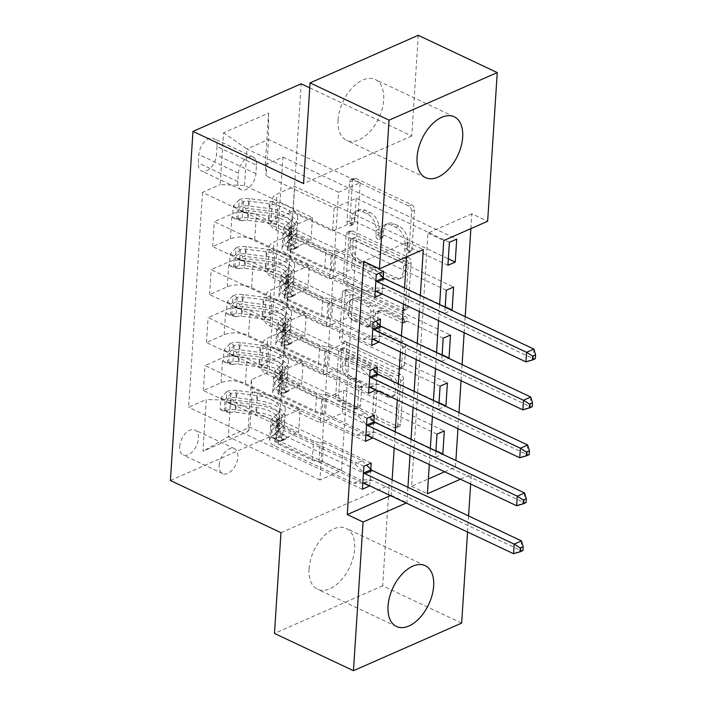 <?xml version="1.0" encoding="UTF-8"?>
<svg xmlns="http://www.w3.org/2000/svg" width="706" height="706" viewBox="0 0 706 706"><rect width="100%" height="100%" fill="white"/><g stroke="black" fill="none" stroke-linecap="round" stroke-linejoin="round"><path stroke-width="0.53" stroke-dasharray="3.53 2.65" d="M351.897 224.384A2.965 1.994 66.3 0 1 349.894 220.722L352.479 180.71A4.236 2.842 66.3 0 1 353.882 178.3A4.236 2.842 66.3 0 1 355.824 178.406L411.651 204.758A4.236 2.842 66.3 0 1 414.51 209.991L411.925 250.003A2.965 1.994 66.3 0 1 410.945 251.689A2.965 1.994 66.3 0 1 409.577 251.61A2.965 1.994 66.3 0 1 407.583 247.956L407.918 242.776A13.546 9.099 66.3 0 0 398.766 226.044L394.116 223.846A13.546 9.099 66.3 0 0 387.885 223.493A13.546 9.099 66.3 0 0 383.411 231.206L383.076 236.386A2.965 1.994 66.3 0 1 382.105 238.072A2.965 1.994 66.3 0 1 380.737 238.001A2.965 1.994 66.3 0 1 378.734 234.339L379.069 229.159A13.546 9.099 66.3 0 0 369.926 212.427L365.276 210.229A13.546 9.099 66.3 0 0 359.045 209.876A13.546 9.099 66.3 0 0 354.571 217.598L354.235 222.769A2.965 1.994 66.3 0 1 353.256 224.464A2.965 1.994 66.3 0 1 351.897 224.384M404.988 244.064A13.546 9.099 66.3 0 0 395.845 227.323L391.195 225.126A13.546 9.099 66.3 0 0 384.964 224.782A13.546 9.099 66.3 0 0 380.49 232.495L380.155 237.675A2.965 1.994 66.3 0 1 379.175 239.36A2.965 1.994 66.3 0 1 377.816 239.281A2.965 1.994 66.3 0 1 375.813 235.627L376.148 230.447A13.546 9.099 66.3 0 0 367.005 213.715L362.354 211.518A13.546 9.099 66.3 0 0 356.115 211.165A13.546 9.099 66.3 0 0 351.65 218.878L351.314 224.058A2.965 1.994 66.3 0 1 350.335 225.744A2.965 1.994 66.3 0 1 348.967 225.673A2.965 1.994 66.3 0 1 346.973 222.011L349.558 181.998A4.236 2.842 66.3 0 1 350.953 179.589A4.236 2.842 66.3 0 1 352.903 179.695L408.73 206.046A4.236 2.842 66.3 0 1 411.589 211.279L408.995 251.292A2.965 1.994 66.3 0 1 408.015 252.977A2.965 1.994 66.3 0 1 406.656 252.898A2.965 1.994 66.3 0 1 404.653 249.236L404.988 244.064L407.918 242.776M309.043 568.824A33.641 19.715 -64.7 0 1 322.854 537.081A33.641 19.715 -64.7 0 1 346.214 528.37A33.641 19.715 -64.7 0 1 354.659 548.756A33.641 19.715 -64.7 0 1 340.848 580.5A33.641 19.715 -64.7 0 1 317.488 589.21A33.641 19.715 -64.7 0 1 309.043 568.824M338.068 119.949A33.641 19.715 -64.7 0 1 351.879 88.215A33.641 19.715 -64.7 0 1 375.239 79.504A33.641 19.715 -64.7 0 1 383.685 99.89A33.641 19.715 -64.7 0 1 369.882 131.634A33.641 19.715 -64.7 0 1 346.522 140.344A33.641 19.715 -64.7 0 1 338.068 119.949M179.686 446.598A13.802 8.093 -64.7 0 1 185.351 433.572A13.802 8.093 -64.7 0 1 194.935 430.007A13.802 8.093 -64.7 0 1 198.404 438.364A13.802 8.093 -64.7 0 1 192.738 451.39A13.802 8.093 -64.7 0 1 183.154 454.964A13.802 8.093 -64.7 0 1 179.686 446.598M219.178 465.245A13.802 8.093 -64.7 0 1 224.843 452.219A13.802 8.093 -64.7 0 1 234.427 448.645A13.802 8.093 -64.7 0 1 237.896 457.011A13.802 8.093 -64.7 0 1 232.23 470.037A13.802 8.093 -64.7 0 1 222.646 473.602A13.802 8.093 -64.7 0 1 219.178 465.245M360.501 405.12A4.236 2.842 66.3 0 1 359.107 407.53A4.236 2.842 66.3 0 1 357.157 407.415L341.492 400.028A4.236 2.842 66.3 0 1 338.642 394.795L341.51 350.361A4.236 2.842 66.3 0 1 342.913 347.952A4.236 2.842 66.3 0 1 344.855 348.058L400.681 374.409A4.236 2.842 66.3 0 1 403.541 379.643L400.664 424.077A4.236 2.842 66.3 0 1 399.269 426.486A4.236 2.842 66.3 0 1 397.319 426.38L378.398 417.449A4.236 2.842 66.3 0 1 375.548 412.216L376.775 393.198A4.236 2.842 66.3 0 1 378.169 390.789A4.236 2.842 66.3 0 1 380.119 390.895L389.5 395.325A11.322 7.607 66.3 0 0 394.707 395.616A11.322 7.607 66.3 0 0 398.21 385.705A11.322 7.607 66.3 0 0 390.806 375.177L354.05 357.827A11.322 7.607 66.3 0 0 348.843 357.536A11.322 7.607 66.3 0 0 345.34 367.455A11.322 7.607 66.3 0 0 352.753 377.975L358.877 380.869A4.236 2.842 66.3 0 1 361.737 386.103L360.501 405.12L357.58 406.4A4.236 2.842 66.3 0 1 356.177 408.809A4.236 2.842 66.3 0 1 354.235 408.703L338.571 401.308A4.236 2.842 66.3 0 1 335.712 396.084L338.589 351.641A4.236 2.842 66.3 0 1 339.983 349.232A4.236 2.842 66.3 0 1 341.933 349.346L397.76 375.698A4.236 2.842 66.3 0 1 400.611 380.922L397.743 425.356A4.236 2.842 66.3 0 1 396.34 427.774A4.236 2.842 66.3 0 1 394.398 427.659L375.477 418.729A4.236 2.842 66.3 0 1 372.618 413.504L373.853 394.486A4.236 2.842 66.3 0 1 375.248 392.077A4.236 2.842 66.3 0 1 377.198 392.183L386.579 396.613L389.5 395.325M280.979 532.703L389.174 485.128L382.661 585.83L461.653 623.116M389.174 485.128L278.588 432.928L301.171 83.802M418.27 35.3L411.757 136.011L309.74 87.853M470.884 228.62L471.846 213.794L487.643 221.252M444.63 471.767L455.467 467.001L455.891 460.533M457.956 428.639L458.988 412.578M461.053 380.675L462.095 364.623M464.151 332.72L465.192 316.667M455.467 467.001L471.273 474.458L470.646 484.051M468.59 515.945L467.548 532.006M349.073 282.912A4.236 2.842 66.3 0 1 346.214 277.679L349.082 233.245A4.236 2.842 66.3 0 1 350.485 230.836A4.236 2.842 66.3 0 1 352.426 230.941L408.253 257.293A4.236 2.842 66.3 0 1 411.113 262.526L408.236 306.96A4.236 2.842 66.3 0 1 406.841 309.369A4.236 2.842 66.3 0 1 404.891 309.263L349.073 282.912L346.143 284.2A4.236 2.842 66.3 0 1 343.284 278.967L346.161 234.533A4.236 2.842 66.3 0 1 347.555 232.115A4.236 2.842 66.3 0 1 349.505 232.23L405.332 258.581A4.236 2.842 66.3 0 1 408.192 263.806L405.315 308.248A4.236 2.842 66.3 0 1 403.92 310.658A4.236 2.842 66.3 0 1 401.97 310.552L346.143 284.2M345.296 291.799L342.428 336.241A4.236 2.842 66.3 0 0 345.287 341.466L401.105 367.817A4.236 2.842 66.3 0 0 403.055 367.932A4.236 2.842 66.3 0 0 404.45 365.514L405.685 346.496A4.236 2.842 66.3 0 0 402.826 341.272L380.181 330.584A4.236 2.842 66.3 0 1 377.331 325.351L378.142 312.74A4.236 2.842 66.3 0 1 379.537 310.331A4.236 2.842 66.3 0 1 381.487 310.437L405.059 321.565A2.965 1.994 66.3 0 0 406.418 321.636A2.965 1.994 66.3 0 0 407.336 319.041A2.965 1.994 66.3 0 0 405.394 316.288L348.64 289.504A4.236 2.842 66.3 0 0 346.699 289.389A4.236 2.842 66.3 0 0 345.296 291.799L342.375 293.087L339.498 337.521L342.428 336.241M471.846 213.794L427.977 233.086L411.607 486.293L428.365 478.924M445.204 307.225L444.815 313.27L451.646 310.269M442.106 355.18L441.709 361.225L448.539 358.224M439 403.144L438.611 409.18L445.442 406.179M435.902 451.099L435.505 457.144L442.344 454.135M390.427 495.603L391.133 495.294L392.13 479.859M394.195 447.957L395.236 431.895M397.293 400.002L398.334 383.94M400.399 352.047L401.432 335.985M403.497 304.092L404.538 288.03M406.55 256.913L407.512 242.087L363.643 261.37M382.131 294.005L383.199 277.476M379.034 341.96L380.102 325.431M375.927 389.915L376.995 373.386M372.83 437.87L373.898 421.341M369.723 485.825L370.8 469.296M216.989 146.539L216.442 154.985A13.37 7.837 -64.7 0 1 210.953 167.596A13.37 7.837 -64.7 0 1 201.669 171.055A13.37 7.837 -64.7 0 1 198.315 162.954L198.854 154.517A13.37 7.837 -64.7 0 1 204.343 141.897A13.37 7.837 -64.7 0 1 213.627 138.438A13.37 7.837 -64.7 0 1 216.989 146.539L256.481 165.186L255.934 173.623A13.37 7.837 -64.7 0 1 250.453 186.243A13.37 7.837 -64.7 0 1 241.17 189.702A13.37 7.837 -64.7 0 1 237.807 181.601L238.354 173.155A13.37 7.837 -64.7 0 1 243.844 160.544A13.37 7.837 -64.7 0 1 253.127 157.085A13.37 7.837 -64.7 0 1 256.481 165.186M170.393 480.504L278.588 432.928M338.527 192.261L360.166 182.748L341.563 470.487L319.924 480.001L338.527 192.261L246.897 149.01L268.545 139.497L266.18 175.944L265.244 164.833L282.938 157.05L269.039 371.894L435.929 450.675M265.244 164.833L268.589 113.039L223.555 132.843L220.21 184.637L244.541 185.457L312.476 217.527L310.984 240.543L288.904 250.251L375.689 291.216M376.289 274.449L202.516 192.42L220.21 184.637M202.516 192.42L188.626 407.256L206.311 399.481L202.966 451.275L248 431.463L251.354 379.678L269.039 371.894M382.661 585.83L274.466 633.414M406.224 503.06L406.93 502.751L407.927 487.317M409.992 455.414L411.033 439.353M413.098 407.459L414.131 391.398M416.196 359.504L417.237 343.443M419.293 311.549L420.335 295.487M460.427 479.224L471.273 474.458M439.635 304.595L438.594 320.656M436.537 352.559L435.496 368.611M433.431 400.514L432.39 416.566M430.333 448.469L429.292 464.53M360.166 182.748L268.545 139.497L268.589 113.039M244.541 185.457L246.897 149.01L223.555 132.843M319.924 480.001L228.294 436.749L230.65 400.302L298.585 432.363L276.505 442.08L363.29 483.045M363.89 466.269L203.381 390.506L221.075 382.723A17.253 7.81 -176.3 0 1 245.406 383.543L300.068 409.348L298.585 432.363M365.505 441.329L204.996 365.567L222.69 357.783A17.253 7.81 -176.3 0 1 247.021 358.613L301.683 384.408L279.602 394.125L366.388 435.081M366.988 418.314L206.479 342.551L224.173 334.768A17.253 7.81 -176.3 0 1 248.512 335.588L303.174 361.393L301.683 384.408M368.603 393.374L208.094 317.612L225.788 309.828A17.253 7.81 -176.3 0 1 250.127 310.649L304.78 336.453L282.709 346.161L369.485 387.126M370.094 370.359L209.585 294.596L227.279 286.812A17.253 7.81 -176.3 0 1 251.61 287.633L306.272 313.438L304.78 336.453M371.7 345.419L211.2 269.657L228.885 261.873A17.253 7.81 -176.3 0 1 253.225 262.694L307.887 288.498L285.806 298.206L372.591 339.171M373.192 322.404L212.682 246.632L230.377 238.857A17.253 7.81 -176.3 0 1 254.716 239.678L309.369 265.482L307.887 288.498M374.807 297.464L214.297 221.702L231.992 213.918A17.253 7.81 -176.3 0 1 256.322 214.739L310.984 240.543M341.563 470.487L249.933 427.227L228.294 436.749L202.966 451.275M449.404 242.299L356.195 198.298L334.115 208.005L266.18 175.944M334.115 208.005L332.623 231.03L277.97 205.225A17.253 7.81 -176.3 0 1 272.445 198.968A17.253 7.81 -176.3 0 1 277.026 194.115L294.72 186.34L448.336 258.846M446.298 290.254L353.097 246.253L331.017 255.96L276.355 230.165A17.253 7.81 -176.3 0 1 270.839 223.908A17.253 7.81 -176.3 0 1 275.411 219.054L293.105 211.27L453.614 287.042M331.017 255.96L329.525 278.985L274.863 253.18A17.253 7.81 -176.3 0 1 269.348 246.923A17.253 7.81 -176.3 0 1 273.919 242.07L291.613 234.295L445.23 306.801M443.2 338.209L349.991 294.208L327.911 303.924L273.248 278.12A17.253 7.81 -176.3 0 1 267.733 271.863A17.253 7.81 -176.3 0 1 272.313 267.009L290.007 259.226L450.507 334.997M327.911 303.924L326.428 326.94L271.766 301.135A17.253 7.81 -176.3 0 1 266.25 294.879A17.253 7.81 -176.3 0 1 270.822 290.025L288.516 282.25L442.132 354.756M440.103 386.164L346.893 342.172L324.813 351.879L270.151 326.075A17.253 7.81 -176.3 0 1 264.635 319.818A17.253 7.81 -176.3 0 1 269.207 314.964L286.901 307.181L447.41 382.952M324.813 351.879L323.322 374.895L268.659 349.091A17.253 7.81 -176.3 0 1 263.144 342.834A17.253 7.81 -176.3 0 1 267.724 337.98L285.409 330.205L439.026 402.72M436.996 434.119L343.787 390.127L321.707 399.834L267.053 374.03A17.253 7.81 -176.3 0 1 261.538 367.773A17.253 7.81 -176.3 0 1 266.109 362.919L283.803 355.144L444.312 430.907M321.707 399.834L320.224 422.85L252.289 390.789L249.933 427.227L248 431.463M427.977 233.086L443.774 240.543M411.607 486.293L427.404 493.75M407.512 242.087L423.309 249.545M391.133 495.294L406.93 502.751M312.476 217.527L290.395 227.235L383.605 271.228M290.395 227.235L288.904 250.251M212.682 246.632L214.297 221.702M209.585 294.596L211.2 269.657M206.479 342.551L208.094 317.612M203.381 390.506L204.996 365.567M362.399 489.293L188.626 407.256M282.938 157.05L456.711 239.087M447.913 265.315L354.703 221.322L332.623 231.03M356.195 198.298L354.703 221.322M283.803 355.144L285.409 330.205M286.901 307.181L288.516 282.25M290.007 259.226L291.613 234.295M293.105 211.27L294.72 186.34M309.369 265.482L287.298 275.19L380.499 319.191M287.298 275.19L285.806 298.206M444.815 313.27L351.606 269.277L329.525 278.985M353.097 246.253L351.606 269.277M441.709 361.225L348.499 317.232L326.428 326.94M349.991 294.208L348.499 317.232M306.272 313.438L284.191 323.145L377.401 367.146M284.191 323.145L282.709 346.161M438.611 409.18L345.402 365.187L323.322 374.895M346.893 342.172L345.402 365.187M303.174 361.393L281.094 371.1L374.304 415.102M281.094 371.1L279.602 394.125M251.354 379.678L252.289 390.789M435.505 457.144L342.304 413.142L320.224 422.85M343.787 390.127L342.304 413.142M300.068 409.348L277.988 419.055L371.197 463.057M230.65 400.302L206.311 399.481M277.988 419.055L276.505 442.08M411.757 136.011L303.554 183.586M353.159 239.44A2.965 1.994 66.3 0 1 354.138 237.745A2.965 1.994 66.3 0 1 355.497 237.825L404.503 260.955A2.965 1.994 66.3 0 1 406.506 264.618L406.153 270.08A13.546 9.099 66.3 0 1 401.679 277.793A13.546 9.099 66.3 0 1 395.448 277.44L361.949 261.635A13.546 9.099 66.3 0 1 352.806 244.894L353.159 239.44L350.238 240.72A2.965 1.994 66.3 0 1 351.217 239.034A2.965 1.994 66.3 0 1 352.576 239.113L355.497 237.825M350.238 240.72L349.885 246.182A13.546 9.099 66.3 0 0 359.027 262.914L392.518 278.729A13.546 9.099 66.3 0 0 398.749 279.082A13.546 9.099 66.3 0 0 403.223 271.36L403.576 265.906A2.965 1.994 66.3 0 0 401.582 262.244L352.576 239.113M342.375 293.087A4.236 2.842 66.3 0 1 343.769 290.678A4.236 2.842 66.3 0 1 345.719 290.784L402.473 317.576A2.965 1.994 66.3 0 1 404.414 320.33A2.965 1.994 66.3 0 1 403.497 322.924A2.965 1.994 66.3 0 1 402.129 322.845L378.566 311.725A4.236 2.842 66.3 0 0 376.616 311.611A4.236 2.842 66.3 0 0 375.221 314.02L374.401 326.64A4.236 2.842 66.3 0 0 377.26 331.873L399.896 342.56A4.236 2.842 66.3 0 1 402.755 347.784L401.529 366.802A4.236 2.842 66.3 0 1 400.134 369.212A4.236 2.842 66.3 0 1 398.184 369.106L342.357 342.754A4.236 2.842 66.3 0 1 339.498 337.521M356.689 319.491A11.322 7.607 66.3 0 1 349.285 308.972A11.322 7.607 66.3 0 1 352.788 299.053A11.322 7.607 66.3 0 1 357.995 299.344L370.941 305.46A4.236 2.842 66.3 0 1 373.801 310.693L372.989 323.304A4.236 2.842 66.3 0 1 371.585 325.713A4.236 2.842 66.3 0 1 369.635 325.607L356.689 319.491L353.768 320.78A11.322 7.607 66.3 0 1 346.355 310.252A11.322 7.607 66.3 0 1 349.858 300.341A11.322 7.607 66.3 0 1 355.074 300.632L357.995 299.344M353.768 320.78L366.714 326.896A4.236 2.842 66.3 0 0 368.664 327.002A4.236 2.842 66.3 0 0 370.059 324.592L370.879 311.973A4.236 2.842 66.3 0 0 368.02 306.748L355.074 300.632M386.579 396.613A11.322 7.607 66.3 0 0 391.786 396.904A11.322 7.607 66.3 0 0 395.289 386.994A11.322 7.607 66.3 0 0 387.876 376.466L351.129 359.116A11.322 7.607 66.3 0 0 345.922 358.825A11.322 7.607 66.3 0 0 342.419 368.735A11.322 7.607 66.3 0 0 349.823 379.263L355.948 382.158A4.236 2.842 66.3 0 1 358.807 387.382L357.58 406.4M232.556 217.589L236.66 219.522L242.264 220.793L238.151 218.851L232.556 217.589L233.298 206.081L239.396 199.674L243.508 201.607A5.824 2.639 -176.3 0 1 248.583 201.131L269.33 203.778A27.384 12.408 -176.3 0 1 292.134 217.563A27.384 12.408 -176.3 0 1 289.125 222.734L288.648 230.024L284.492 233.483A15.744 7.131 3.7 0 0 282.762 236.448A15.744 7.131 3.7 0 0 287.792 242.158L292.919 244.576A2.586 1.739 66.3 0 1 294.667 247.771A2.586 1.739 66.3 0 1 293.811 249.244A2.586 1.739 66.3 0 1 292.619 249.183L287.492 246.765A15.744 7.131 -176.3 0 1 282.462 241.055A15.744 7.131 -176.3 0 1 284.191 238.09L288.357 234.621L287.88 241.911L283.724 245.379A15.744 7.131 3.7 0 0 281.994 248.344A15.744 7.131 3.7 0 0 287.024 254.054L366.079 291.375L373.395 288.154L334.847 269.957L336.082 250.78L332.658 250.665A9.372 4.245 -176.3 0 1 325.943 249.192L292.063 233.201A10.131 4.589 3.7 0 1 288.825 229.521A10.131 4.589 3.7 0 1 289.945 227.614L294.102 224.146A32.988 14.941 -176.3 0 0 297.729 217.925L297.261 225.214A32.988 14.941 -176.3 0 1 293.625 231.436L294.102 224.146M238.151 218.851A11.428 5.18 -176.3 0 1 248.265 217.854L269.012 220.501A32.988 14.941 -176.3 0 1 296.494 237.11A32.988 14.941 -176.3 0 1 292.858 243.332L293.334 236.042L289.169 239.502A10.131 4.589 3.7 0 0 288.057 241.417A10.131 4.589 3.7 0 0 291.296 245.088L296.423 247.506A2.586 1.739 -113.7 0 0 297.614 247.577A2.586 1.739 -113.7 0 0 298.462 246.103A2.586 1.739 -113.7 0 0 296.714 242.908L291.596 240.49A10.131 4.589 -176.3 0 1 288.357 236.81A10.131 4.589 -176.3 0 1 289.469 234.904L293.625 231.436M239.396 199.674A11.428 5.18 -176.3 0 1 249.509 198.668L270.257 201.316A32.988 14.941 -176.3 0 1 297.729 217.925M289.125 222.734L284.968 226.194A15.744 7.131 3.7 0 0 283.23 229.159A15.744 7.131 3.7 0 0 288.269 234.869L367.323 272.189L375.892 280.688M336.082 250.78L374.63 268.977L367.323 272.189M242.264 220.793A5.824 2.639 -176.3 0 1 247.338 220.316L268.095 222.964A27.384 12.408 -176.3 0 1 290.898 236.748A27.384 12.408 -176.3 0 1 287.88 241.911M292.858 243.332L288.701 246.791A10.131 4.589 3.7 0 0 287.589 248.706A10.131 4.589 3.7 0 0 290.828 252.377L324.698 268.368A9.372 4.245 3.7 0 0 331.414 269.842L334.847 269.957M236.66 219.522L237.401 208.014L233.298 206.081M243.508 201.607L237.401 208.014M293.334 236.042A32.988 14.941 3.7 0 0 296.961 229.821A32.988 14.941 3.7 0 0 269.489 213.212L248.741 210.564A11.428 5.18 3.7 0 0 241.205 210.785L239.863 210.626L239.263 208.835L239.899 207.273L241.505 206.178A11.428 5.18 -176.3 0 1 249.033 205.958L269.789 208.605A32.988 14.941 -176.3 0 1 297.261 225.214M288.648 230.024A27.384 12.408 3.7 0 0 291.666 224.852A27.384 12.408 3.7 0 0 268.862 211.068L248.106 208.42A5.824 2.639 3.7 0 0 246.05 208.323L244.232 212.7L245.759 212.93A5.824 2.639 -176.3 0 1 247.815 213.027L268.562 215.674A27.384 12.408 -176.3 0 1 291.366 229.459A27.384 12.408 -176.3 0 1 288.357 234.621M375.204 291.225L366.079 291.375M533.886 349.091L533.259 358.683L384.126 288.286A4.315 2.895 -113.7 0 0 382.934 288.004L373.395 288.154M374.63 268.977L378.963 273.275M535.36 358.701L533.259 358.683L525.952 361.896M229.45 265.544L233.562 267.486L239.166 268.748L235.054 266.806L229.45 265.544L230.2 254.036L236.298 247.63L240.402 249.562A5.824 2.639 -176.3 0 1 245.476 249.086L266.233 251.733A27.384 12.408 -176.3 0 1 289.036 265.527A27.384 12.408 -176.3 0 1 286.018 270.689L285.551 277.979L281.394 281.438A15.744 7.131 3.7 0 0 279.655 284.403A15.744 7.131 3.7 0 0 284.695 290.113L289.813 292.531A2.586 1.739 66.3 0 1 291.56 295.735A2.586 1.739 66.3 0 1 290.704 297.208A2.586 1.739 66.3 0 1 289.513 297.138L284.394 294.72A15.744 7.131 -176.3 0 1 279.364 289.01A15.744 7.131 -176.3 0 1 281.094 286.045L285.25 282.576L284.783 289.866L280.626 293.334A15.744 7.131 3.7 0 0 278.888 296.299A15.744 7.131 3.7 0 0 283.927 302.009L362.981 339.33L370.288 336.109L331.741 317.921L332.985 298.735L329.552 298.62A9.372 4.245 -176.3 0 1 322.836 297.147L288.966 281.156A10.131 4.589 3.7 0 1 285.727 277.476A10.131 4.589 3.7 0 1 286.839 275.569L290.996 272.101A32.988 14.941 -176.3 0 0 294.631 265.888L294.155 273.178A32.988 14.941 -176.3 0 1 290.528 279.391L290.996 272.101M235.054 266.806A11.428 5.18 -176.3 0 1 245.167 265.809L265.915 268.456A32.988 14.941 -176.3 0 1 293.387 285.065A32.988 14.941 -176.3 0 1 289.76 291.287L290.228 283.997L286.071 287.457A10.131 4.589 3.7 0 0 284.959 289.372A10.131 4.589 3.7 0 0 288.198 293.052L293.317 295.47A2.586 1.739 -113.7 0 0 294.508 295.532A2.586 1.739 -113.7 0 0 295.364 294.058A2.586 1.739 -113.7 0 0 293.617 290.863L288.498 288.445A10.131 4.589 -176.3 0 1 285.25 284.765A10.131 4.589 -176.3 0 1 286.371 282.859L290.528 279.391M236.298 247.63A11.428 5.18 -176.3 0 1 246.403 246.623L267.159 249.271A32.988 14.941 -176.3 0 1 294.631 265.888M286.018 270.689L281.862 274.149A15.744 7.131 3.7 0 0 280.132 277.114A15.744 7.131 3.7 0 0 285.162 282.824L364.217 320.145L372.786 328.643M332.985 298.735L371.532 316.932L364.217 320.145M239.166 268.748A5.824 2.639 -176.3 0 1 244.241 268.271L264.988 270.919A27.384 12.408 -176.3 0 1 287.792 284.703A27.384 12.408 -176.3 0 1 284.783 289.866M289.76 291.287L285.603 294.746A10.131 4.589 3.7 0 0 284.483 296.661A10.131 4.589 3.7 0 0 287.721 300.341L321.601 316.323A9.372 4.245 3.7 0 0 328.316 317.797L331.741 317.921M233.562 267.486L234.304 255.969L230.2 254.036M240.402 249.562L234.304 255.969M290.228 283.997A32.988 14.941 3.7 0 0 293.864 277.776A32.988 14.941 3.7 0 0 266.383 261.167L245.635 258.52A11.428 5.18 3.7 0 0 238.107 258.74L236.766 258.581L236.157 256.79L236.801 255.228L238.407 254.134A11.428 5.18 -176.3 0 1 245.935 253.913L266.683 256.56A32.988 14.941 -176.3 0 1 294.155 273.178M285.551 277.979A27.384 12.408 3.7 0 0 288.56 272.816A27.384 12.408 3.7 0 0 265.756 259.023L245.008 256.375A5.824 2.639 3.7 0 0 242.952 256.278L241.134 260.655L242.652 260.885A5.824 2.639 -176.3 0 1 244.708 260.982L265.465 263.629A27.384 12.408 -176.3 0 1 288.269 277.414A27.384 12.408 -176.3 0 1 285.25 282.576M372.106 339.18L362.981 339.33M530.78 397.046L530.162 406.638L381.028 336.241A4.315 2.895 -113.7 0 0 379.828 335.959L370.288 336.109M371.532 316.932L375.866 321.23M532.262 406.665L530.162 406.638L522.846 409.851M226.352 313.499L230.456 315.441L236.06 316.703L231.956 314.761L226.352 313.499L227.094 301.991L233.192 295.585L237.304 297.517A5.824 2.639 -176.3 0 1 242.379 297.041L263.126 299.688A27.384 12.408 -176.3 0 1 285.93 313.482A27.384 12.408 -176.3 0 1 282.921 318.644L282.453 325.934L278.288 329.393A15.744 7.131 3.7 0 0 276.558 332.358A15.744 7.131 3.7 0 0 281.588 338.068L286.715 340.486A2.586 1.739 66.3 0 1 288.463 343.69A2.586 1.739 66.3 0 1 287.607 345.163A2.586 1.739 66.3 0 1 286.415 345.093L281.297 342.675A15.744 7.131 -176.3 0 1 276.258 336.965A15.744 7.131 -176.3 0 1 277.996 334L282.153 330.532L281.676 337.821L277.52 341.289A15.744 7.131 3.7 0 0 275.79 344.254A15.744 7.131 3.7 0 0 280.82 349.964L359.883 387.285L367.191 384.064L328.643 365.876L329.887 346.69L326.454 346.575A9.372 4.245 -176.3 0 1 319.739 345.102L285.868 329.111A10.131 4.589 3.7 0 1 282.621 325.431A10.131 4.589 3.7 0 1 283.741 323.524L287.898 320.065A32.988 14.941 -176.3 0 0 291.525 313.843L291.057 321.133A32.988 14.941 -176.3 0 1 287.43 327.355L287.898 320.065M231.956 314.761A11.428 5.18 -176.3 0 1 242.061 313.764L262.817 316.412A32.988 14.941 -176.3 0 1 290.29 333.02A32.988 14.941 -176.3 0 1 286.654 339.242L287.13 331.952L282.974 335.421A10.131 4.589 3.7 0 0 281.853 337.327A10.131 4.589 3.7 0 0 285.092 341.007L290.219 343.425A2.586 1.739 -113.7 0 0 291.41 343.487A2.586 1.739 -113.7 0 0 292.266 342.013A2.586 1.739 -113.7 0 0 290.519 338.818L285.392 336.4A10.131 4.589 -176.3 0 1 282.153 332.72A10.131 4.589 -176.3 0 1 283.265 330.814L287.43 327.355M233.192 295.585A11.428 5.18 -176.3 0 1 243.305 294.579L264.053 297.226A32.988 14.941 -176.3 0 1 291.525 313.843M282.921 318.644L278.764 322.104A15.744 7.131 3.7 0 0 277.026 325.069A15.744 7.131 3.7 0 0 282.065 330.779L361.119 368.1L369.688 376.598M329.887 346.69L368.435 364.887L361.119 368.1M236.06 316.703A5.824 2.639 -176.3 0 1 241.143 316.226L261.891 318.874A27.384 12.408 -176.3 0 1 284.695 332.658A27.384 12.408 -176.3 0 1 281.676 337.821M286.654 339.242L282.497 342.71A10.131 4.589 3.7 0 0 281.385 344.616A10.131 4.589 3.7 0 0 284.624 348.296L318.494 364.287A9.372 4.245 3.7 0 0 325.21 365.752L328.643 365.876M230.456 315.441L231.206 303.924L227.094 301.991M237.304 297.517L231.206 303.924M287.13 331.952A32.988 14.941 3.7 0 0 290.757 325.731A32.988 14.941 3.7 0 0 263.285 309.122L242.537 306.475A11.428 5.18 3.7 0 0 235.01 306.695L233.66 306.536L233.059 304.745L233.704 303.183L235.301 302.089A11.428 5.18 -176.3 0 1 242.838 301.868L263.585 304.515A32.988 14.941 -176.3 0 1 291.057 321.133M282.453 325.934A27.384 12.408 3.7 0 0 285.462 320.771A27.384 12.408 3.7 0 0 262.658 306.978L241.911 304.33A5.824 2.639 3.7 0 0 239.855 304.233L238.028 308.61L239.555 308.84A5.824 2.639 -176.3 0 1 241.611 308.937L262.358 311.584A27.384 12.408 -176.3 0 1 285.162 325.369A27.384 12.408 -176.3 0 1 282.153 330.532M369.009 387.135L359.883 387.285M527.682 445.001L527.064 454.593L377.931 384.196A4.315 2.895 -113.7 0 0 376.73 383.914L367.191 384.064M368.435 364.887L372.759 369.185M529.165 454.62L527.064 454.593L519.748 457.806M223.246 361.454L227.358 363.396L232.962 364.658L228.85 362.716L223.246 361.454L223.996 349.947L230.094 343.54L234.198 345.481A5.824 2.639 -176.3 0 1 239.281 344.996L260.029 347.643A27.384 12.408 -176.3 0 1 282.832 361.437A27.384 12.408 -176.3 0 1 279.823 366.599L279.347 373.889L275.19 377.348A15.744 7.131 3.7 0 0 273.46 380.322A15.744 7.131 3.7 0 0 278.491 386.023L283.609 388.441A2.586 1.739 66.3 0 1 285.356 391.645A2.586 1.739 66.3 0 1 284.509 393.118A2.586 1.739 66.3 0 1 283.318 393.048L278.19 390.63A15.744 7.131 -176.3 0 1 273.16 384.92A15.744 7.131 -176.3 0 1 274.89 381.955L279.046 378.495L278.579 385.776L274.422 389.244A15.744 7.131 3.7 0 0 272.684 392.209A15.744 7.131 3.7 0 0 277.723 397.919L356.777 435.24L364.093 432.028L325.545 413.831L326.781 394.645L323.357 394.53A9.372 4.245 -176.3 0 1 316.641 393.057L282.762 377.066A10.131 4.589 3.7 0 1 279.523 373.395A10.131 4.589 3.7 0 1 280.635 371.48L284.8 368.02A32.988 14.941 -176.3 0 0 288.427 361.799L287.96 369.088A32.988 14.941 -176.3 0 1 284.324 375.31L284.8 368.02M228.85 362.716A11.428 5.18 -176.3 0 1 238.963 361.719L259.711 364.367A32.988 14.941 -176.3 0 1 287.183 380.975A32.988 14.941 -176.3 0 1 283.556 387.197L284.024 379.907L279.867 383.376A10.131 4.589 3.7 0 0 278.755 385.282A10.131 4.589 3.7 0 0 281.994 388.962L287.113 391.38A2.586 1.739 -113.7 0 0 288.304 391.442A2.586 1.739 -113.7 0 0 289.16 389.968A2.586 1.739 -113.7 0 0 287.413 386.773L282.294 384.355A10.131 4.589 -176.3 0 1 279.046 380.684A10.131 4.589 -176.3 0 1 280.167 378.769L284.324 375.31M230.094 343.54A11.428 5.18 -176.3 0 1 240.208 342.534L260.955 345.181A32.988 14.941 -176.3 0 1 288.427 361.799M279.823 366.599L275.658 370.059A15.744 7.131 3.7 0 0 273.928 373.033A15.744 7.131 3.7 0 0 278.958 378.743L358.021 416.055L366.582 424.553M326.781 394.645L365.329 412.842L358.021 416.055M232.962 364.658A5.824 2.639 -176.3 0 1 238.037 364.181L258.784 366.829A27.384 12.408 -176.3 0 1 281.588 380.613A27.384 12.408 -176.3 0 1 278.579 385.776M283.556 387.197L279.399 390.665A10.131 4.589 3.7 0 0 278.279 392.571A10.131 4.589 3.7 0 0 281.526 396.251L315.397 412.242A9.372 4.245 3.7 0 0 322.112 413.716L325.545 413.831M227.358 363.396L228.1 351.888L223.996 349.947M234.198 345.481L228.1 351.888M284.024 379.907A32.988 14.941 3.7 0 0 287.66 373.686A32.988 14.941 3.7 0 0 260.187 357.077L239.431 354.43A11.428 5.18 3.7 0 0 231.903 354.65L230.562 354.491L229.962 352.7L230.597 351.138L232.203 350.044A11.428 5.18 -176.3 0 1 239.731 349.823L260.479 352.47A32.988 14.941 -176.3 0 1 287.96 369.088M279.347 373.889A27.384 12.408 3.7 0 0 282.365 368.726A27.384 12.408 3.7 0 0 259.552 354.933L238.805 352.285A5.824 2.639 3.7 0 0 236.748 352.188L234.93 356.565L236.448 356.795A5.824 2.639 -176.3 0 1 238.513 356.892L259.261 359.539A27.384 12.408 -176.3 0 1 282.065 373.324A27.384 12.408 -176.3 0 1 279.046 378.495M365.902 435.09L356.777 435.24M524.576 492.956L523.958 502.548L374.824 432.151A4.315 2.895 -113.7 0 0 373.624 431.869L364.093 432.028M365.329 412.842L369.662 417.14M526.058 502.575L523.958 502.548L516.651 505.761M220.148 409.409L224.252 411.351L229.856 412.613L225.752 410.68L220.148 409.409L220.89 397.902L226.988 391.495L231.1 393.436A5.824 2.639 -176.3 0 1 236.175 392.951L256.922 395.598A27.384 12.408 -176.3 0 1 279.735 409.392A27.384 12.408 -176.3 0 1 276.717 414.554L276.249 421.844L272.084 425.303A15.744 7.131 3.7 0 0 270.354 428.277A15.744 7.131 3.7 0 0 275.393 433.987L280.511 436.405A2.586 1.739 66.3 0 1 282.259 439.6A2.586 1.739 66.3 0 1 281.403 441.073A2.586 1.739 66.3 0 1 280.211 441.003L275.093 438.585A15.744 7.131 -176.3 0 1 270.054 432.875A15.744 7.131 -176.3 0 1 271.792 429.91L275.949 426.45L275.481 433.74L271.316 437.199A15.744 7.131 3.7 0 0 269.586 440.165A15.744 7.131 3.7 0 0 274.616 445.874L353.68 483.195L360.987 479.983L322.439 461.786L323.683 442.6L320.25 442.485A9.372 4.245 -176.3 0 1 313.535 441.012L279.664 425.021A10.131 4.589 3.7 0 1 276.417 421.35A10.131 4.589 3.7 0 1 277.537 419.435L281.694 415.975A32.988 14.941 -176.3 0 0 285.33 409.754L284.853 417.043A32.988 14.941 -176.3 0 1 281.226 423.265L281.694 415.975M225.752 410.68A11.428 5.18 -176.3 0 1 235.866 409.674L256.613 412.322A32.988 14.941 -176.3 0 1 284.086 428.93A32.988 14.941 -176.3 0 1 280.459 435.152L280.926 427.862L276.77 431.331A10.131 4.589 3.7 0 0 275.649 433.237A10.131 4.589 3.7 0 0 278.896 436.917L284.015 439.335A2.586 1.739 -113.7 0 0 285.206 439.397A2.586 1.739 -113.7 0 0 286.062 437.923A2.586 1.739 -113.7 0 0 284.315 434.728L279.188 432.31A10.131 4.589 -176.3 0 1 275.949 428.639A10.131 4.589 -176.3 0 1 277.061 426.724L281.226 423.265M226.988 391.495A11.428 5.18 -176.3 0 1 237.101 390.489L257.849 393.136A32.988 14.941 -176.3 0 1 285.33 409.754M276.717 414.554L272.56 418.014A15.744 7.131 3.7 0 0 270.83 420.988A15.744 7.131 3.7 0 0 275.861 426.698L354.915 464.01L363.484 472.508M323.683 442.6L362.231 460.797L354.915 464.01M229.856 412.613A5.824 2.639 -176.3 0 1 234.939 412.136L255.687 414.784A27.384 12.408 -176.3 0 1 278.491 428.568A27.384 12.408 -176.3 0 1 275.481 433.74M280.459 435.152L276.293 438.62A10.131 4.589 3.7 0 0 275.181 440.526A10.131 4.589 3.7 0 0 278.42 444.206L312.299 460.197A9.372 4.245 3.7 0 0 319.015 461.671L322.439 461.786M224.252 411.351L225.002 399.843L220.89 397.902M231.1 393.436L225.002 399.843M280.926 427.862A32.988 14.941 3.7 0 0 284.553 421.641A32.988 14.941 3.7 0 0 257.081 405.032L236.333 402.385A11.428 5.18 3.7 0 0 228.806 402.605L227.464 402.455L226.855 400.655L227.5 399.093L229.106 397.999A11.428 5.18 -176.3 0 1 236.634 397.778L257.381 400.426A32.988 14.941 -176.3 0 1 284.853 417.043M276.249 421.844A27.384 12.408 3.7 0 0 279.258 416.681A27.384 12.408 3.7 0 0 256.454 402.888L235.707 400.24A5.824 2.639 3.7 0 0 233.651 400.152L231.824 404.52L233.351 404.75A5.824 2.639 -176.3 0 1 235.407 404.847L256.154 407.494A27.384 12.408 -176.3 0 1 278.958 421.288A27.384 12.408 -176.3 0 1 275.949 426.45M362.805 483.045L353.68 483.195M521.478 540.911L520.86 550.503L371.727 480.106A4.315 2.895 -113.7 0 0 370.526 479.824L360.987 479.983M362.231 460.797L366.564 465.095M522.961 550.53L520.86 550.503L513.544 553.716M346.973 222.011L349.894 220.722M404.653 249.236L407.583 247.956M375.813 235.627L378.734 234.339M245.406 383.543L247.021 358.613M248.512 335.588L250.127 310.649M251.61 287.633L253.225 262.694M254.716 239.678L256.322 214.739M276.355 230.165L277.97 205.225M273.248 278.12L274.863 253.18M270.151 326.075L271.766 301.135M267.053 374.03L268.659 349.091M275.411 219.054L277.026 194.115M230.377 238.857L231.992 213.918M227.279 286.812L228.885 261.873M272.313 267.009L273.919 242.07M224.173 334.768L225.788 309.828M269.207 314.964L270.822 290.025M221.075 382.723L222.69 357.783M266.109 362.919L267.724 337.98M238.354 173.155L198.854 154.517M237.807 181.601L198.315 162.954M255.934 173.623L216.442 154.985M351.65 218.878L354.571 217.598M362.354 211.518L365.276 210.229M367.005 213.715L369.926 212.427M376.148 230.447L379.069 229.159M380.155 237.675L383.076 236.386M380.49 232.495L383.411 231.206M391.195 225.126L394.116 223.846M395.845 227.323L398.766 226.044M408.995 251.292L411.925 250.003M411.589 211.279L414.51 209.991M408.73 206.046L411.651 204.758M352.903 179.695L355.824 178.406M349.558 181.998L352.479 180.71M351.314 224.058L354.235 222.769M401.97 310.552L404.891 309.263M405.315 308.248L408.236 306.96M408.192 263.806L411.113 262.526M405.332 258.581L408.253 257.293M349.505 232.23L352.426 230.941M346.161 234.533L349.082 233.245M343.284 278.967L346.214 277.679M401.582 262.244L404.503 260.955M403.576 265.906L406.506 264.618M403.223 271.36L406.153 270.08M392.518 278.729L395.448 277.44M359.027 262.914L361.949 261.635M349.885 246.182L352.806 244.894M342.357 342.754L345.287 341.466M398.184 369.106L401.105 367.817M401.529 366.802L404.45 365.514M402.755 347.784L405.685 346.496M399.896 342.56L402.826 341.272M377.26 331.873L380.181 330.584M374.401 326.64L377.331 325.351M375.221 314.02L378.142 312.74M378.566 311.725L381.487 310.437M402.129 322.845L405.059 321.565M402.473 317.576L405.394 316.288M345.719 290.784L348.64 289.504M368.02 306.748L370.941 305.46M370.879 311.973L373.801 310.693M370.059 324.592L372.989 323.304M366.714 326.896L369.635 325.607M358.807 387.382L361.737 386.103M355.948 382.158L358.877 380.869M349.823 379.263L352.753 377.975M351.129 359.116L354.05 357.827M387.876 376.466L390.806 375.177M377.198 392.183L380.119 390.895M373.853 394.486L376.775 393.198M372.618 413.504L375.548 412.216M375.477 418.729L378.398 417.449M394.398 427.659L397.319 426.38M397.743 425.356L400.664 424.077M400.611 380.922L403.541 379.643M397.76 375.698L400.681 374.409M341.933 349.346L344.855 348.058M338.589 351.641L341.51 350.361M335.712 396.084L338.642 394.795M338.571 401.308L341.492 400.028M354.235 408.703L357.157 407.415M296.714 242.908L292.919 244.576M238.01 218.816L239.246 199.833M243.349 201.766L242.123 220.757M269.789 208.605L270.257 201.316M269.33 203.778L268.862 211.068M291.596 240.49L292.063 233.201M324.698 268.368L325.943 249.192M290.828 252.377L291.296 245.088M288.269 234.869L287.792 242.158M287.492 246.765L287.024 254.054M289.469 234.904L289.945 227.614M288.701 246.791L289.169 239.502M284.968 226.194L284.492 233.483M284.191 238.09L283.724 245.379M269.012 220.501L269.489 213.212M268.562 215.674L268.095 222.964M249.033 205.958L249.509 198.668M248.583 201.131L248.106 208.42M248.265 217.854L248.741 210.564M247.815 213.027L247.338 220.316M331.414 269.842L332.658 250.665M376.819 291.499L384.126 288.286M375.618 291.216L382.934 288.004M246.05 208.323L241.505 206.178M245.759 212.93L241.205 210.785M296.423 247.506L292.619 249.183M293.617 290.863L289.813 292.531M234.913 266.78L236.139 247.788M240.252 249.721L239.016 268.712M266.683 256.56L267.159 249.271M266.233 251.733L265.756 259.023M288.498 288.445L288.966 281.156M321.601 316.323L322.836 297.147M287.721 300.341L288.198 293.052M285.162 282.824L284.695 290.113M284.394 294.72L283.927 302.009M286.371 282.859L286.839 275.569M285.603 294.746L286.071 287.457M281.862 274.149L281.394 281.438M281.094 286.045L280.626 293.334M265.915 268.456L266.383 261.167M265.465 263.629L264.988 270.919M245.935 253.913L246.403 246.623M245.476 249.086L245.008 256.375M245.167 265.809L245.635 258.52M244.708 260.982L244.241 268.271M328.316 317.797L329.552 298.62M373.721 339.454L381.028 336.241M372.521 339.171L379.828 335.959M242.952 256.278L238.407 254.134M242.652 260.885L238.107 258.74M293.317 295.47L289.513 297.138M290.519 338.818L286.715 340.486M231.815 314.735L233.042 295.743M237.145 297.676L235.919 316.667M263.585 304.515L264.053 297.226M263.126 299.688L262.658 306.978M285.392 336.4L285.868 329.111M318.494 364.287L319.739 345.102M284.624 348.296L285.092 341.007M282.065 330.779L281.588 338.068M281.297 342.675L280.82 349.964M283.265 330.814L283.741 323.524M282.497 342.71L282.974 335.421M278.764 322.104L278.288 329.393M277.996 334L277.52 341.289M262.817 316.412L263.285 309.122M262.358 311.584L261.891 318.874M242.838 301.868L243.305 294.579M242.379 297.041L241.911 304.33M242.061 313.764L242.537 306.475M241.611 308.937L241.143 316.226M325.21 365.752L326.454 346.575M370.615 387.409L377.931 384.196M369.414 387.126L376.73 383.914M239.855 304.233L235.301 302.089M239.555 308.84L235.01 306.695M290.219 343.425L286.415 345.093M287.413 386.773L283.609 388.441M228.709 362.69L229.935 343.698M234.048 345.64L232.821 364.623M260.479 352.47L260.955 345.181M260.029 347.643L259.552 354.933M282.294 384.355L282.762 377.066M315.397 412.242L316.641 393.057M281.526 396.251L281.994 388.962M278.958 378.743L278.491 386.023M278.19 390.63L277.723 397.919M280.167 378.769L280.635 371.48M279.399 390.665L279.867 383.376M275.658 370.059L275.19 377.348M274.89 381.955L274.422 389.244M259.711 364.367L260.187 357.077M259.261 359.539L258.784 366.829M239.731 349.823L240.208 342.534M239.281 344.996L238.805 352.285M238.963 361.719L239.431 354.43M238.513 356.892L238.037 364.181M322.112 413.716L323.357 394.53M367.517 435.364L374.824 432.151M366.317 435.081L373.624 431.869M236.748 352.188L232.203 350.044M236.448 356.795L231.903 354.65M287.113 391.38L283.318 393.048M284.315 434.728L280.511 436.405M225.611 410.645L226.838 391.654M230.941 393.595L229.715 412.586M257.381 400.426L257.849 393.136M256.922 395.598L256.454 402.888M279.188 432.31L279.664 425.021M312.299 460.197L313.535 441.012M278.42 444.206L278.896 436.917M275.861 426.698L275.393 433.987M275.093 438.585L274.616 445.874M277.061 426.724L277.537 419.435M276.293 438.62L276.77 431.331M272.56 418.014L272.084 425.303M271.792 429.91L271.316 437.199M256.613 412.322L257.081 405.032M256.154 407.494L255.687 414.784M236.634 397.778L237.101 390.489M236.175 392.951L235.707 400.24M235.866 409.674L236.333 402.385M235.407 404.847L234.939 412.136M319.015 461.671L320.25 442.485M364.411 483.319L371.727 480.106M363.219 483.045L370.526 479.824M233.651 400.152L229.106 397.999M233.351 404.75L228.806 402.605M284.015 439.335L280.211 441.003M425.197 565.656L346.214 528.37M454.223 116.79L375.239 79.504M234.427 448.645L194.935 430.007M270.839 223.908L272.445 198.968M267.733 271.863L269.348 246.923M264.635 319.818L266.25 294.879M261.538 367.773L263.144 342.834M253.127 157.085L213.627 138.438M241.17 189.702L201.669 171.055M222.646 473.602L183.154 454.964M425.506 177.63L346.522 140.344M396.481 626.496L317.488 589.21M356.115 211.165L359.045 209.876M379.175 239.36L382.105 238.072M384.964 224.782L387.885 223.493M408.015 252.977L410.945 251.689M350.953 179.589L353.882 178.3M350.335 225.744L353.256 224.464M403.92 310.658L406.841 309.369M347.555 232.115L350.485 230.836M351.217 239.034L354.138 237.745M398.749 279.082L401.679 277.793M400.134 369.212L403.055 367.932M376.616 311.611L379.537 310.331M403.497 322.924L406.418 321.636M349.858 300.341L352.788 299.053M368.664 327.002L371.585 325.713M343.769 290.678L346.699 289.389M345.922 358.825L348.843 357.536M391.786 396.904L394.707 395.616M375.248 392.077L378.169 390.789M396.34 427.774L399.269 426.486M339.983 349.232L342.913 347.952M356.177 408.809L359.107 407.53M292.134 217.563L291.666 224.852M288.357 236.81L288.825 229.521M287.589 248.706L288.057 241.417M282.762 236.448L283.23 229.159M281.994 248.344L282.462 241.055M296.961 229.821L296.494 237.11M291.366 229.459L290.898 236.748M244.232 212.7L239.996 210.697M297.614 247.577L293.811 249.244M289.036 265.527L288.56 272.816M285.25 284.765L285.727 277.476M284.483 296.661L284.959 289.372M279.655 284.403L280.132 277.114M278.888 296.299L279.364 289.01M293.864 277.776L293.387 285.065M288.269 277.414L287.792 284.703M241.134 260.655L236.889 258.652M294.508 295.532L290.704 297.208M285.93 313.482L285.462 320.771M282.153 332.72L282.621 325.431M281.385 344.616L281.853 337.327M276.558 332.358L277.026 325.069M275.79 344.254L276.258 336.965M290.757 325.731L290.29 333.02M285.162 325.369L284.695 332.658M238.028 308.61L233.792 306.607M291.41 343.487L287.607 345.163M282.832 361.437L282.365 368.726M279.046 380.684L279.523 373.395M278.279 392.571L278.755 385.282M273.46 380.322L273.928 373.033M272.684 392.209L273.16 384.92M287.66 373.686L287.183 380.975M282.065 373.324L281.588 380.613M234.93 356.565L230.685 354.562M288.304 391.442L284.509 393.118M279.735 409.392L279.258 416.681M275.949 428.639L276.417 421.35M275.181 440.526L275.649 433.237M270.354 428.277L270.83 420.988M269.586 440.165L270.054 432.875M284.553 421.641L284.086 428.93M278.958 421.288L278.491 428.568M231.824 404.52L227.588 402.517M285.206 439.397L281.403 441.073"/><path stroke-width="1.06" d="M388.035 606.11A33.641 19.715 -64.7 0 1 401.838 574.366A33.641 19.715 -64.7 0 1 425.197 565.656A33.641 19.715 -64.7 0 1 433.652 586.051A33.641 19.715 -64.7 0 1 419.841 617.785A33.641 19.715 -64.7 0 1 396.481 626.496A33.641 19.715 -64.7 0 1 388.035 606.11M417.061 157.244A33.641 19.715 -64.7 0 1 430.863 125.5A33.641 19.715 -64.7 0 1 454.223 116.79A33.641 19.715 -64.7 0 1 462.677 137.176A33.641 19.715 -64.7 0 1 448.866 168.919A33.641 19.715 -64.7 0 1 425.506 177.63A33.641 19.715 -64.7 0 1 417.061 157.244M309.74 87.853L301.171 83.802L192.967 131.387L170.393 480.504L280.979 532.703L274.466 633.414L353.45 670.7L363.069 522.034L406.224 503.06M192.967 131.387L303.554 183.586L310.066 82.884L418.27 35.3L497.253 72.586L487.643 221.252L443.774 240.543L439.635 304.595M455.891 460.533L457.956 428.639M458.988 412.578L461.053 380.675M462.095 364.623L464.151 332.72M465.192 316.667L470.884 228.62M470.646 484.051L468.59 515.945M467.548 532.006L461.653 623.116L353.45 670.7M428.365 478.924L444.63 471.767M449.404 242.299L447.913 265.315L455.229 262.102L456.711 239.087L449.404 242.299M451.646 310.269L452.122 310.058L453.614 287.042L446.298 290.254L445.204 307.225M448.539 358.224L449.025 358.013L450.507 334.997L443.2 338.209L442.106 355.18M445.442 406.179L445.918 405.968L447.41 382.952L440.103 386.164L439 403.144M442.344 454.135L442.821 453.923L444.312 430.907L436.996 434.119L435.902 451.099M420.335 295.487L423.309 249.545L379.44 268.827L363.643 261.37L347.273 514.577L390.427 495.603M392.13 479.859L394.195 447.957M395.236 431.895L397.293 400.002M398.334 383.94L400.399 352.047M401.432 335.985L403.497 304.092M404.538 288.03L406.55 256.913M383.199 277.476L383.605 271.228L376.289 274.449L374.807 297.464L382.131 294.005M380.102 325.431L380.499 319.191L373.192 322.404L371.7 345.419L379.034 341.96M376.995 373.386L377.401 367.146L370.094 370.359L368.603 393.374L375.927 389.915M373.898 421.341L374.304 415.102L366.988 418.314L365.505 441.329L372.83 437.87M370.8 469.296L371.197 463.057L363.89 466.269L362.399 489.293L369.723 485.825M310.066 82.884L389.05 120.17L497.253 72.586M347.273 514.577L363.069 522.034M379.44 268.827L389.05 120.17M407.927 487.317L409.992 455.414M411.033 439.353L413.098 407.459M414.131 391.398L416.196 359.504M417.237 343.443L419.293 311.549M429.292 464.53L427.404 493.75L460.427 479.224M438.594 320.656L436.537 352.559M435.496 368.611L433.431 400.514M432.39 416.566L430.333 448.469M375.689 291.216L382.114 294.252M448.336 258.846L455.229 262.102M435.929 450.675L442.821 453.923M439.026 402.72L445.918 405.968M442.132 354.756L449.025 358.013M445.23 306.801L452.122 310.058M372.591 339.171L379.016 342.207M369.485 387.126L375.91 390.162M366.388 435.081L372.812 438.117M363.29 483.045L369.715 486.072M375.892 280.688L376.28 281.076A4.315 2.895 -113.7 0 0 377.436 281.906L526.57 352.303L525.952 361.896L376.819 291.499A4.315 2.895 -113.7 0 0 375.618 291.216L375.204 291.225M378.963 273.275L383.587 277.855A4.315 2.895 -113.7 0 0 384.752 278.693L533.886 349.091L526.57 352.303L532.686 356.151L532.439 359.989L535.36 358.701L535.607 354.871L532.686 356.151M535.607 354.871L533.886 349.091M525.952 361.896L532.439 359.989M372.786 328.643L373.174 329.031A4.315 2.895 -113.7 0 0 374.339 329.861L523.473 400.258L522.846 409.851L373.721 339.454A4.315 2.895 -113.7 0 0 372.521 339.171L372.106 339.18M375.866 321.23L380.49 325.81A4.315 2.895 -113.7 0 0 381.646 326.649L530.78 397.046L523.473 400.258L529.588 404.114L529.341 407.944L532.262 406.665L532.509 402.826L529.588 404.114M532.509 402.826L530.78 397.046M522.846 409.851L529.341 407.944M369.688 376.598L370.076 376.986A4.315 2.895 -113.7 0 0 371.232 377.816L520.366 448.213L519.748 457.806L370.615 387.409A4.315 2.895 -113.7 0 0 369.414 387.126L369.009 387.135M372.759 369.185L377.383 373.765A4.315 2.895 -113.7 0 0 378.548 374.604L527.682 445.001L520.366 448.213L526.482 452.069L526.235 455.899L529.165 454.62L529.412 450.781L526.482 452.069M529.412 450.781L527.682 445.001M519.748 457.806L526.235 455.899M366.582 424.553L366.97 424.941A4.315 2.895 -113.7 0 0 368.135 425.771L517.269 496.168L516.651 505.761L367.517 435.364A4.315 2.895 -113.7 0 0 366.317 435.081L365.902 435.09M369.662 417.14L374.286 421.729A4.315 2.895 -113.7 0 0 375.442 422.559L524.576 492.956L517.269 496.168L523.384 500.024L523.137 503.855L526.058 502.575L526.305 498.736L523.384 500.024M526.305 498.736L524.576 492.956M516.651 505.761L523.137 503.855M363.484 472.508L363.872 472.896A4.315 2.895 -113.7 0 0 365.037 473.726L514.171 544.123L513.544 553.716L364.411 483.319A4.315 2.895 -113.7 0 0 363.219 483.045L362.805 483.045M366.564 465.095L371.18 469.684A4.315 2.895 -113.7 0 0 372.344 470.514L521.478 540.911L514.171 544.123L520.278 547.98L520.031 551.818L522.961 550.53L523.208 546.691L520.278 547.98M523.208 546.691L521.478 540.911M513.544 553.716L520.031 551.818M376.28 281.076L383.587 277.855M377.436 281.906L384.752 278.693M373.174 329.031L380.49 325.81M374.339 329.861L381.646 326.649M370.076 376.986L377.383 373.765M371.232 377.816L378.548 374.604M366.97 424.941L374.286 421.729M368.135 425.771L375.442 422.559M363.872 472.896L371.18 469.684M365.037 473.726L372.344 470.514"/></g></svg>
